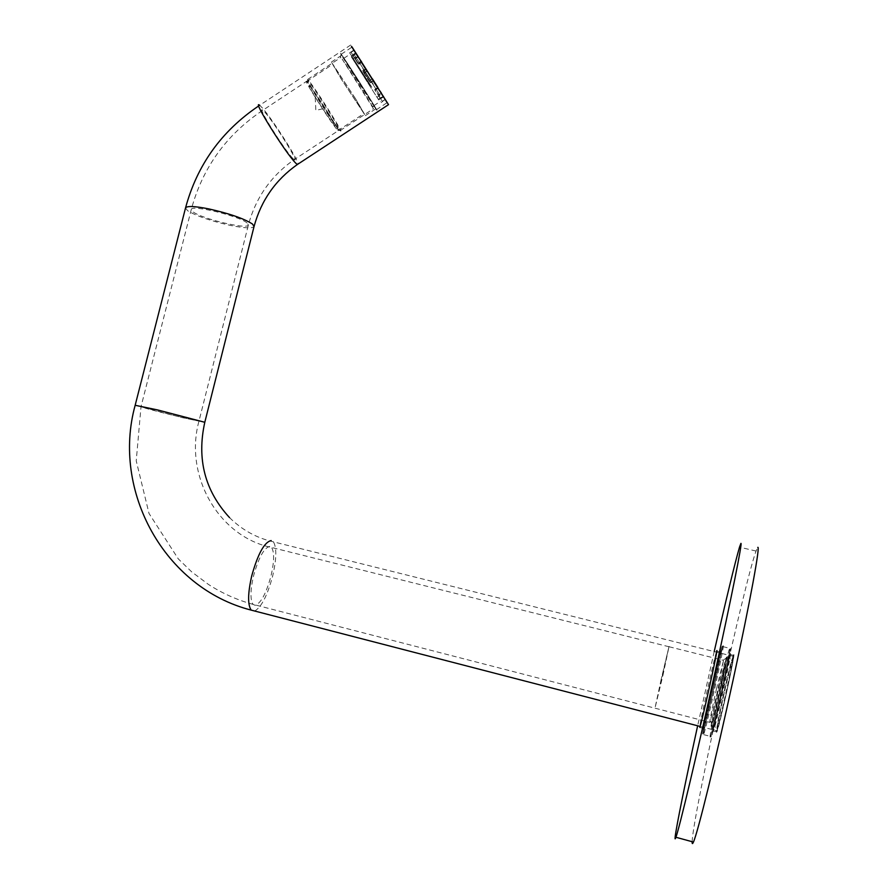<?xml version="1.0" encoding="UTF-8"?>
<svg xmlns="http://www.w3.org/2000/svg" width="888" height="888" viewBox="0 0 888 888"><rect width="100%" height="100%" fill="white"/><g stroke="black" fill="none" stroke-linecap="round" stroke-linejoin="round"><path stroke-width="0.67" stroke-dasharray="4.44 3.33" d="M712.076 732.012C711.532 729.348 725.085 667.21 728.837 655.067L729.792 652.702C731.201 652.469 713.197 733.677 712.165 732.212L712.076 732.012M730.458 653.746L729.514 656.054C725.818 667.92 712.542 728.815 713.108 731.39L713.497 730.99C715.994 725.407 731.801 653.313 730.458 653.746M710.1 736.851C709.556 733.632 724.786 663.902 729.004 650.171L730.069 647.474C731.623 646.664 713.33 730.058 710.522 736.418L710.1 736.851M730.724 648.518L729.67 651.159C725.518 664.613 710.567 733.1 711.133 736.23L711.221 736.452C712.365 738.183 732.334 648.051 730.724 648.518M723.298 645.798L722.876 646.63C720.079 654.312 702.974 731.612 703.318 735.086L704.251 732.822C708.258 719.391 724.553 644.855 723.298 645.798M702.663 734.021C702.353 730.225 721.012 646.597 722.188 646.409L722.266 646.42C723.465 645.532 707.481 718.592 703.562 731.79L702.663 734.021M721.334 650.593L721.267 650.582C720.212 650.66 703.285 726.562 703.607 729.814L704.428 727.772C707.969 715.817 722.377 649.972 721.334 650.593M702.941 728.759C702.641 725.984 717.582 658.53 719.946 651.925L720.301 651.226C721.289 650.638 707.192 715.029 703.74 726.75L702.941 728.759M692.14 841.713L692.152 841.369C693.273 814.185 744.766 581.152 756.054 551.048L757.764 547.419M716.294 652.092C713.53 661.482 701.22 716.771 699.766 726.329M733.843 654.589L733.399 655.277C730.669 661.804 715.817 729.392 716.505 732.267L716.916 731.879C719.513 726.317 735.286 654.179 733.843 654.589M714.196 651.57L697.646 725.785M369.796 85.459L352.636 58.863L369.796 85.459M362.781 68.531L380.009 95.305L362.781 68.531M373.271 84.249L354.379 54.878L373.271 84.249M370.307 86.203L351.371 56.865L370.307 86.203M377.544 87.59L374.914 89.322L380.464 98.146L374.914 89.322M355.577 53.058L352.636 55.001L354.823 58.419L357.731 56.488L351.715 47.297L386.891 102.808L381.019 93.107L378.366 94.85M378.665 99.922L350.949 56.199L378.665 99.922L383.505 96.737L380.641 98.612L382.439 101.643L380.641 98.612M383.583 96.836L380.63 98.768M381.185 93.384L378.288 95.294L380.341 98.524L374.725 89.799L378.288 95.294M377.7 87.845L374.725 89.799M373.659 80.753L370.762 82.662L369.441 80.63L371.95 78.965L369.008 80.919L370.152 82.773L362.559 70.829L369.008 80.919M366.899 71.018L363.947 72.96M371.806 87.191L349.639 52.814L371.806 87.191M360.783 61.35L357.82 63.314L352.636 55.001M353.757 50.128L350.86 52.037L352.836 54.923L350.86 52.037M354.035 50.394L351.182 52.281M356.243 53.558L353.324 55.489L358.941 64.214L353.324 55.489M366.034 69.442L361.349 62.116L358.741 63.836M366.333 69.242L363.436 71.151L370.762 82.662M365.09 90.987L343.845 58.308L352.458 72.749L373.859 105.65L365.09 90.987M371.517 86.758L350.383 53.979L371.517 86.758M355.644 98.901L331.391 62.06L340.914 78.544L365.368 115.662L355.644 98.901M365.889 92.152L341.836 55.145L351.581 71.495L375.835 108.78L365.889 92.152M329.481 114.974C318.825 98.046 311.233 86.88 306.704 81.474C305.017 80.087 307.781 85.248 314.974 96.936C325.963 114.363 333.611 125.608 337.917 130.669C339.416 131.757 336.608 126.518 329.481 114.974M355.078 98.113L332.756 64.225L341.536 79.387L364.013 113.52L355.078 98.113M328.305 113.509C314.252 90.743 300.677 73.26 315.173 96.792L322.777 108.769C337.518 130.547 339.36 132.123 328.305 113.509M354.823 58.419L357.82 63.314M369.441 80.63L363.436 71.151M377.911 88.223L375.335 89.921M383.372 96.226L380.464 98.146M385.192 99.412L382.351 101.276M385.203 99.567L382.317 101.465M383.261 96.592L380.341 98.524M377.922 88.312L374.958 90.254M373.127 80.819L370.152 82.773M365.534 68.864L362.559 70.829M355.711 53.025L352.836 54.923M361.283 62.027L358.297 64.003M355.622 52.858L352.658 54.823M357.997 56.921L355.344 58.675M361.571 62.482L358.941 64.214M367.055 71.262L364.535 72.927M717.349 728.482L718.192 726.739C721.578 716.361 734.198 658.041 733 658.352L732.911 658.33C731.601 658.419 716.672 725.696 717.349 728.482M732.489 658.663C733.655 658.374 721.189 715.961 717.848 726.218L717.027 727.949C716.383 725.54 729.67 665.045 732.101 659.262L732.489 658.663M719.169 694.283L726.251 658.197L718.514 689.31C713.408 712.054 709.612 732.134 712.065 723.665L719.169 694.283M716.461 688.933L723.676 659.751L716.982 693.572L709.956 722.377C709.246 722.987 711.41 711.832 716.461 688.933M726.551 657.187C727.638 656.942 713.564 721 711.41 726.04L711.088 726.406C710.589 724.042 723.92 663.602 726.195 657.797L726.551 657.187M375.125 107.859L342.779 56.421C351.626 69.164 384.515 121.434 375.125 107.859M342.124 59.052L373.471 108.702C378.233 115.052 349.639 69.764 342.124 59.052M342.535 56.033L341.247 54.235C335.387 46.154 368.065 97.902 375.38 108.247L376.412 109.69C381.485 116.539 350.649 67.699 342.535 56.033M309.024 80.952L307.692 79.398L307.703 80.686C310.467 86.669 327.372 113.32 335.742 124.875L340.171 130.58C345.698 136.408 317.271 91.153 309.024 80.952M338.095 128.871L334.865 124.553C326.762 113.364 310.411 87.612 307.736 81.807L307.736 80.553L309.013 82.051C317.005 91.897 344.533 135.731 339.161 130.081L338.095 128.871M662.936 675.357L669.086 646.253L661.183 679.375L669.075 646.275L654.967 708.158L662.936 675.357M725.729 696.27L717.138 730.835C715.351 735.619 719.458 713.852 724.675 690.587L733.177 656.299C735.075 650.904 731.201 671.828 725.729 696.27M661.183 679.375L654.978 708.18L661.172 679.375M377.944 88.201L373.36 80.952M292.962 158.53C284.593 150.438 255.822 104.351 262.837 110.267L264.302 111.644C273.249 120.801 300.555 164.602 294.194 159.629L292.962 158.53M247.053 222.944C239.294 215.962 190.887 204.329 191.275 209.535L192.962 211.799C201.987 218.925 247.896 229.881 248.374 225.008L247.053 222.944M269.73 546.431C264.069 547.763 258.686 557.531 253.591 575.746C250.272 590.331 250.105 599.877 253.08 604.373L255.189 605.327C260.95 603.218 266.222 593.417 271.007 575.924C274.27 561.693 274.47 552.214 271.595 547.485L269.73 546.431M197.347 420.246C188.467 417.305 139.583 405.561 141.014 406.715L143.101 407.503C153.224 410.722 199.556 421.833 199.023 420.923L197.347 420.246M135.165 405.283L182.173 417.615L204.784 422.322M350.716 44.999L259.673 105.306L261.461 106.993C270.418 116.195 297.68 158.564 298.157 163.991M185.525 207.947L187.59 210.689C196.57 216.128 210.956 221.057 230.736 225.474C244.589 228.216 252.359 228.571 254.046 226.529M254.712 611.022C261.449 607.126 267.432 595.426 272.683 575.946C276.59 558.907 276.823 547.541 273.393 541.835L271.184 540.559M729.514 656.054L728.837 655.067M729.67 651.159L729.004 650.171M722.188 646.409L723.221 645.787M720.235 651.204L721.267 650.582M716.871 651.159L719.946 651.925M730.036 654.434L733.399 655.277M722.876 646.63L729.592 648.296M703.696 734.642L710.522 736.418M713.497 730.99L716.916 731.879M699.855 727.461L703.263 728.338M756.054 551.048L739.504 547.163M703.74 726.75L704.428 727.772M703.562 731.79L704.251 732.822M711.221 736.452L710.189 737.084M713.197 731.579L712.165 732.212M380.009 95.305L376.989 97.28M354.379 54.878L351.371 56.865M349.639 52.814L350.949 51.948M343.845 58.308L350.383 53.979M331.391 62.06L341.836 55.145M306.704 81.474L332.756 64.225M322.777 108.769L315.862 110.412L315.173 96.792M337.917 130.669L364.013 113.52M365.368 115.662L375.835 108.78M373.859 105.65L380.397 101.354M381.13 102.508L382.439 101.643M355.722 53.047L350.949 56.199M381.263 97.28L378.244 99.267M355.644 56.876L352.636 58.863M307.736 80.553L262.837 110.267C226.44 134.565 202.586 167.654 191.275 209.535L141.014 406.715L136.23 460.85L149.018 513.464L178.277 558.874L191.597 571.783L208.358 584.371C222.167 593.317 237.074 599.988 253.08 604.373L709.956 722.377M259.673 105.306L258.741 105.916M351.348 46.864L351.459 46.298M723.676 659.751L726.251 658.197M711.41 726.04L717.393 727.583M371.739 106.271L374.325 106.693M340.537 57.054L341.092 54.268M341.247 54.235L351.715 47.297M334.865 124.553L335.742 124.875M307.736 81.807L307.703 80.686M669.086 646.775L271.595 547.485C218.504 536.652 183.849 475.457 199.023 420.923L248.374 225.008C255.788 197.613 271.073 175.824 294.194 159.629L339.161 130.081M700.166 726.44L717.138 730.835M307.692 79.398L340.937 57.398M669.097 646.753L723.431 660.328M340.171 130.58L373.471 108.702M229.548 517.615C242.002 529.936 256.621 538.006 273.393 541.835L733.177 656.299M376.412 109.69L386.891 102.808M726.195 657.797L732.101 659.262M710.356 721.1L712.065 723.665"/><path stroke-width="1.33" d="M757.764 547.419C760.528 544.588 750.216 601.387 733.077 680.097C715.972 758.785 697.702 832.922 693.439 842.068C692.496 844.222 692.063 844.1 692.14 841.713M697.646 725.785C685.958 779.342 676.323 826.462 675.18 836.718C674.869 839.371 675.124 839.56 675.935 837.262C679.387 827.927 697.047 753.812 714.341 675.38C731.657 596.914 742.856 540.47 740.881 543.467L739.504 547.163C734.853 563.258 726.417 598.057 714.196 651.57M699.766 726.329L699.855 727.461C701.953 721.789 717.87 649.85 716.927 650.382L716.294 652.092M377.822 87.413L372.327 78.721L377.544 87.59M381.274 92.929L377.944 88.201M383.572 96.692L381.185 93.384M381.263 93.34L383.505 96.737M372.005 78.943L377.955 88.289L372.327 78.721M366.944 70.985L360.783 61.35L366.899 71.018M355.622 53.025L357.797 56.444L355.577 53.058M354.123 50.339L358.264 56.743L354.035 50.394M361.649 61.916L357.797 56.444M386.424 101.432L351.459 46.298L386.424 101.432M352.059 46.997L388.522 104.651L352.059 46.997M373.36 80.952L366.034 69.442M298.157 163.991L297.314 164.546C275.524 179.898 261.105 200.555 254.046 226.529L204.795 422.288L157.498 409.912L135.165 405.283C111.544 490.609 164.114 587.845 251.171 610.111L254.712 611.022M271.184 540.559C264.391 542.069 257.92 553.79 251.77 575.724C247.785 593.273 247.586 604.739 251.171 610.111L700.166 726.44M388.522 104.651L297.314 164.546L295.859 163.248C285.881 153.691 251.182 98.08 259.673 105.306M254.046 226.529L252.514 224.065C244.156 218.626 229.504 213.553 208.569 208.847C194.483 206.105 186.802 205.805 185.525 207.947L135.165 405.283M693.439 842.068L675.935 837.262M258.741 105.916C221.523 131.002 197.114 165.013 185.525 207.947M204.784 422.322C196.659 459.14 204.917 490.898 229.548 517.615"/></g></svg>
